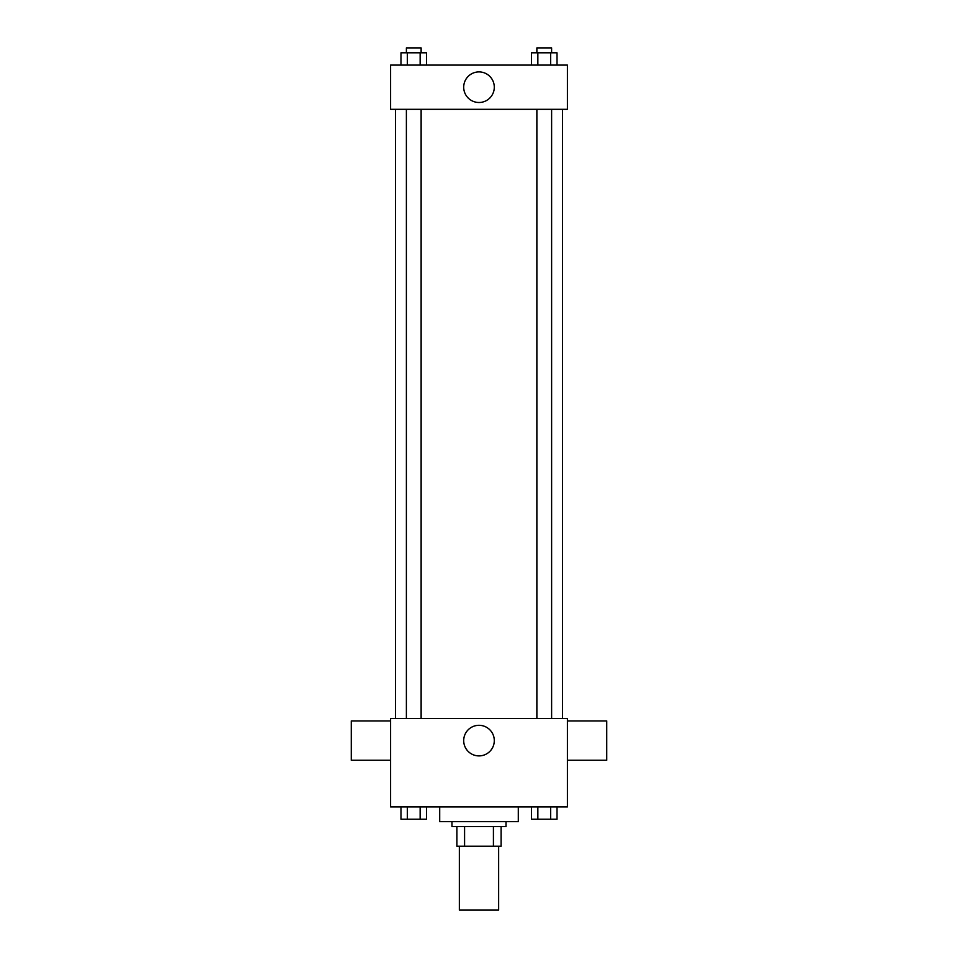 <?xml version="1.0" encoding="UTF-8"?>
<svg xmlns="http://www.w3.org/2000/svg" width="958" height="958" viewBox="0 0 958 958"><rect width="100%" height="100%" fill="white"/><g stroke="black" fill="none" stroke-linecap="round" stroke-linejoin="round"><path stroke-width="1.44" d="M459.349 846.237L459.349 910.1L498.651 910.1L498.651 846.237M493.418 826.586L493.418 846.237L456.894 846.237L456.894 826.586M493.418 846.237L501.106 846.237L501.106 826.586L501.106 846.237M506.016 821.665L506.016 826.586L451.984 826.586L451.984 821.665M464.582 826.586L464.582 846.237M439.698 806.935L439.698 821.665L518.302 821.665L518.302 806.935M567.435 806.935L390.565 806.935L390.565 718.5L567.435 718.5L567.435 806.935M494.292 740.606A15.292 15.292 0 0 1 471.348 753.85A15.292 15.292 0 0 1 471.348 727.361A15.292 15.292 0 0 1 494.292 740.606M567.435 760.257L606.737 760.257L606.737 720.955L567.435 720.955M390.565 720.955L351.263 720.955L351.263 760.257L390.565 760.257M562.514 109.308L562.514 718.5M536.875 718.5L536.875 109.308M421.125 109.308L421.125 718.5M567.435 109.308L390.565 109.308L390.565 65.096L567.435 65.096L567.435 109.308M494.292 87.202A15.292 15.292 0 0 1 471.348 100.446A15.292 15.292 0 0 1 471.348 73.958A15.292 15.292 0 0 1 494.292 87.202M557.005 65.096L557.005 52.81L531.474 52.81L531.474 65.096M550.622 52.81L550.622 65.096M537.857 52.81L537.857 65.096M536.875 52.81L536.875 47.9L551.616 47.9L551.616 52.81M426.526 65.096L426.526 52.81L400.995 52.81L400.995 65.096M420.143 52.81L420.143 65.096M407.378 52.81L407.378 65.096M406.384 52.81L406.384 47.9L421.125 47.9L421.125 52.81M557.005 806.935L557.005 819.21L531.474 819.21L531.474 806.935M550.622 806.935L550.622 819.21M537.857 806.935L537.857 819.21M551.616 819.21L536.875 819.21M426.526 806.935L426.526 819.21L400.995 819.21L400.995 806.935M420.143 806.935L420.143 819.21M407.378 806.935L407.378 819.21M421.125 819.21L406.384 819.21M395.486 109.308L395.486 718.5M551.616 718.5L551.616 109.308M406.384 109.308L406.384 718.5"/></g></svg>
